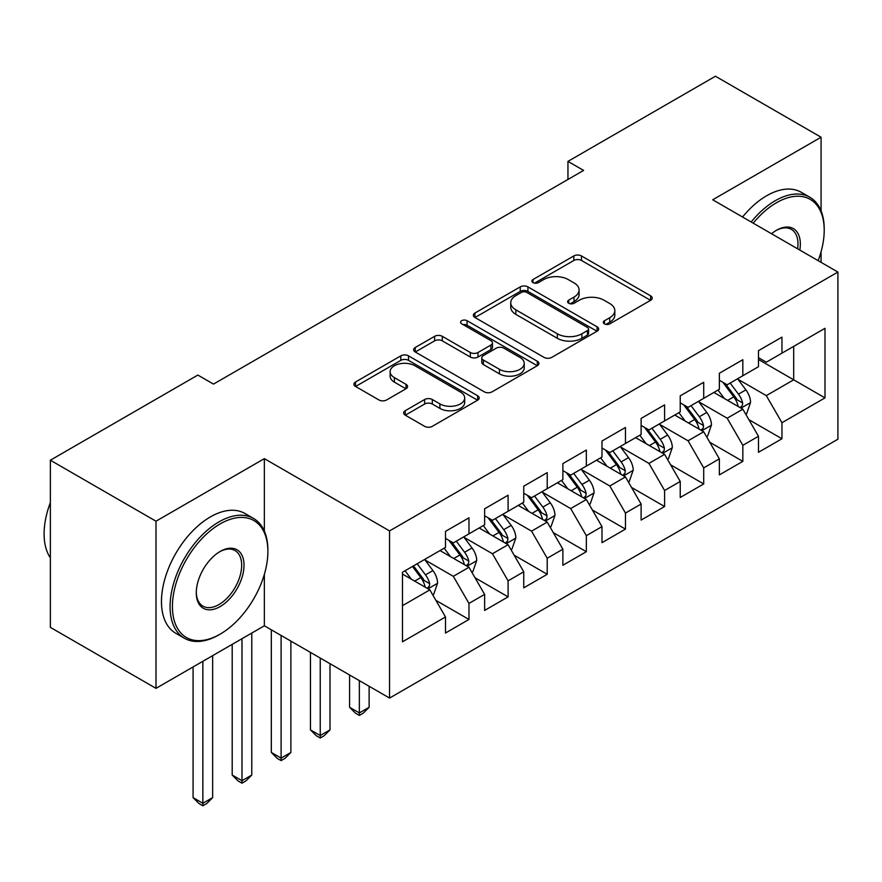 <?xml version="1.0" encoding="UTF-8"?>
<svg xmlns="http://www.w3.org/2000/svg" width="882" height="882" viewBox="0 0 882 882"><rect width="100%" height="100%" fill="white"/><g stroke="black" fill="none" stroke-linecap="round" stroke-linejoin="round"><path stroke-width="1.32" d="M604.446 323.859A3.804 2.194 0 0 0 609.826 323.859L650.629 300.299A5.435 3.131 0 0 0 652.217 298.083A5.435 3.131 0 0 0 650.629 295.867L581.503 255.956A5.435 3.131 0 0 0 573.818 255.956L533.026 279.517A3.804 2.194 0 0 0 531.912 281.071A3.804 2.194 0 0 0 533.026 282.615A3.804 2.194 0 0 0 538.395 282.615L543.676 279.572A17.375 10.033 0 0 1 568.251 279.572L574.017 282.89A17.375 10.033 0 0 1 579.099 289.991A17.375 10.033 0 0 1 574.017 297.091L568.736 300.134A3.804 2.194 0 0 0 567.622 301.688A3.804 2.194 0 0 0 568.736 303.243A3.804 2.194 0 0 0 574.105 303.243L579.386 300.189A17.375 10.033 0 0 1 603.972 300.189L609.727 303.518A17.375 10.033 0 0 1 614.82 310.607A17.375 10.033 0 0 1 609.727 317.707L604.446 320.75A3.804 2.194 0 0 0 603.332 322.305A3.804 2.194 0 0 0 604.446 323.859L604.446 320.75M405.235 410.714A5.435 3.131 0 0 0 403.647 412.93A5.435 3.131 0 0 0 405.235 415.146L424.628 426.337A5.435 3.131 0 0 0 432.312 426.337L477.625 400.185A5.435 3.131 0 0 0 479.213 397.958A5.435 3.131 0 0 0 477.625 395.742L408.498 355.843A5.435 3.131 0 0 0 400.825 355.843L355.512 382.005A5.435 3.131 0 0 0 353.914 384.221A5.435 3.131 0 0 0 355.512 386.437L378.929 399.954A5.435 3.131 0 0 0 386.614 399.954L406.007 388.764A5.435 3.131 0 0 0 407.594 386.548A5.435 3.131 0 0 0 406.007 384.332L394.386 377.617A14.531 8.39 0 0 1 390.131 371.686A14.531 8.39 0 0 1 399.105 363.946A14.531 8.39 0 0 1 414.937 365.754L460.437 392.027A14.531 8.39 0 0 1 464.693 397.958A14.531 8.39 0 0 1 455.729 405.709A14.531 8.39 0 0 1 439.898 403.89L432.312 399.513A5.435 3.131 0 0 0 424.628 399.513L405.235 410.714L405.235 415.146M264.357 531.107L264.357 458.64L155.993 521.207L50.362 460.217L197.855 375.059L213.499 384.1L583.597 170.424L567.953 161.384L567.953 179.454M264.357 458.64L389.557 530.92L837.9 272.064L837.9 439.214L389.557 698.07L389.557 530.92M821.076 210.853L821.076 137.217L712.711 199.784L837.9 272.064M821.076 137.217L715.445 76.238L567.953 161.384M544.062 357.386A5.435 3.131 0 0 0 551.746 357.386L597.059 331.224A5.435 3.131 0 0 0 598.646 329.008A5.435 3.131 0 0 0 597.059 326.792L527.932 286.882A5.435 3.131 0 0 0 520.248 286.882L474.935 313.044A5.435 3.131 0 0 0 473.347 315.271A5.435 3.131 0 0 0 474.935 317.487L544.062 357.386M463.204 324.675A3.804 2.194 0 0 1 467.063 325.215L467.063 320.695L537.336 361.267A5.435 3.131 0 0 1 538.935 363.483A5.435 3.131 0 0 1 537.336 365.699L492.024 391.862A5.435 3.131 0 0 1 484.35 391.862L415.224 351.962L415.224 347.519A5.435 3.131 0 0 0 413.636 349.746A5.435 3.131 0 0 0 415.224 351.962M415.224 347.519L434.617 336.329A5.435 3.131 0 0 1 442.301 336.329L470.327 352.513A5.435 3.131 0 0 0 478.011 352.513L490.877 345.083A5.435 3.131 0 0 0 492.465 342.866A5.435 3.131 0 0 0 490.877 340.65L461.694 323.804A3.804 2.194 0 0 1 460.58 322.25A3.804 2.194 0 0 1 462.918 320.221A3.804 2.194 0 0 1 467.063 320.695M758.476 359.481L793.69 379.811L793.69 346.383L824.99 328.313L781.959 353.153L781.959 337.122L758.476 350.672L758.476 366.703L742.831 375.743L742.831 359.702L719.359 373.262L719.359 389.293L703.704 398.333L703.704 382.292L680.231 395.842L680.231 411.883L664.587 420.912L664.587 404.882L641.115 418.432L641.115 434.473L625.459 443.503L625.459 427.472L601.987 441.022L601.987 457.052L586.343 466.093L586.343 450.052L562.87 463.612L562.87 479.643L547.215 488.683L547.215 472.642L523.743 486.191L523.743 502.233L508.098 511.262L508.098 495.232L484.626 508.782L484.626 524.823L468.97 533.853L468.97 517.811L445.498 531.372L445.498 547.402L402.468 572.253L402.468 641.82L445.498 616.981L429.854 589.871L402.468 574.061M824.99 328.313L824.99 397.881L781.959 422.721L766.304 395.621L737.936 379.249M748.895 419.678L781.959 438.762L781.959 422.721M781.959 438.762L758.476 452.312L758.476 436.281L742.831 445.311L727.187 418.211L698.82 401.828M709.778 442.268L742.831 461.352L742.831 445.311M742.831 461.352L719.359 474.902L719.359 458.861L703.704 467.901L688.059 440.791L659.692 424.418M670.651 464.847L703.704 483.942L703.704 467.901M703.704 483.942L680.231 497.492L680.231 481.451L664.587 490.491L648.943 463.381L620.575 447.009M631.523 487.437L664.587 506.522L664.587 490.491M664.587 506.522L641.115 520.071L641.115 504.041L625.459 513.07L609.815 485.971L581.447 469.599M592.406 510.028L625.459 529.112L625.459 513.07M625.459 529.112L601.987 542.662L601.987 526.631L586.343 535.661L570.687 508.561L542.331 492.178M553.279 532.618L586.343 551.702L586.343 535.661M586.343 551.702L562.87 565.252L562.87 549.21L547.215 558.251L531.57 531.14L503.203 514.768M514.162 555.197L547.215 574.281L547.215 558.251M547.215 574.281L523.743 587.842L523.743 571.801L508.098 580.841L492.443 553.731L464.086 537.358M475.034 577.787L508.098 596.871L508.098 580.841M508.098 596.871L484.626 610.421L484.626 594.391L468.97 603.42L453.326 576.321L424.959 559.938M435.917 600.377L468.97 619.462L468.97 603.42M468.97 619.462L445.498 633.011L445.498 616.981M445.498 538.373L453.326 542.893L468.97 533.853M402.468 605.68L429.854 589.871M484.626 515.783L492.443 520.303L508.098 511.262M453.326 576.321L468.97 567.28L440.019 550.566M484.626 594.391L468.97 567.28M523.743 493.192L531.57 497.713L547.215 488.683M492.443 553.731L508.098 544.701L479.147 527.976M523.743 571.801L508.098 544.701M562.87 470.613L570.687 475.122L586.343 466.093M531.57 531.14L547.215 522.111L518.263 505.397M562.87 549.21L547.215 522.111M601.987 448.023L609.815 452.543L625.459 443.503M570.687 508.561L586.343 499.521L557.391 482.807M601.987 526.631L586.343 499.521M641.115 425.433L648.943 429.953L664.587 420.912M609.815 485.971L625.459 476.93L596.508 460.217M641.115 504.041L625.459 476.93M680.231 402.842L688.059 407.363L703.704 398.333M648.943 463.381L664.587 454.351L635.635 437.637M680.231 481.451L664.587 454.351M719.359 380.263L727.187 384.773L742.831 375.743M688.059 440.791L703.704 431.761L674.763 415.047M719.359 458.861L703.704 431.761M758.476 357.673L766.304 362.193L781.959 353.153M727.187 418.211L742.831 409.171L713.88 392.457M758.476 436.281L742.831 409.171M50.362 460.217L50.362 627.367L155.993 688.357L264.357 625.79L389.557 698.07M155.993 521.207L155.993 688.357M821.076 262.351L821.076 251.712M766.304 395.621L793.69 379.811L824.99 397.881M264.357 625.79L264.357 574.281M605.967 324.389L609.727 322.217A17.375 10.033 0 0 0 614.82 315.128L614.82 310.607M579.099 289.991L579.099 294.511A17.375 10.033 0 0 1 574.017 301.6L570.257 303.772M650.552 300.343L581.503 260.477A5.435 3.131 0 0 0 573.818 260.477L534.536 283.155M596.982 331.268L527.932 291.402A5.435 3.131 0 0 0 520.248 291.402L475.012 317.52M587.456 330.563A3.804 2.194 0 0 0 588.57 329.008A3.804 2.194 0 0 0 587.456 327.465L526.786 292.427A3.804 2.194 0 0 0 521.405 292.427L515.838 295.646A17.375 10.033 0 0 0 510.744 302.735A17.375 10.033 0 0 0 515.838 309.836L557.314 333.782A17.375 10.033 0 0 0 581.888 333.782L587.456 330.563L587.456 335.083A3.804 2.194 0 0 0 588.57 333.528L588.57 329.008M510.744 302.735L510.744 307.256A17.375 10.033 0 0 0 515.838 314.356L515.838 309.836M587.456 335.083L581.888 338.291A17.375 10.033 0 0 1 557.314 338.291L515.838 314.356M415.301 351.995L434.617 340.849L434.617 336.329M492.465 342.866L492.465 347.387A5.435 3.131 0 0 1 490.877 349.603L478.011 357.034A5.435 3.131 0 0 1 470.327 357.034L442.301 340.849A5.435 3.131 0 0 0 434.617 340.849M467.063 325.215L537.27 365.743M499.421 369.304A14.531 8.39 0 0 0 515.253 371.124A14.531 8.39 0 0 0 524.217 363.373A14.531 8.39 0 0 0 519.961 357.442L503.931 348.192A5.435 3.131 0 0 0 496.246 348.192L483.391 355.611A5.435 3.131 0 0 0 481.793 357.838A5.435 3.131 0 0 0 483.391 360.054L499.421 369.304L499.421 373.825A14.531 8.39 0 0 0 515.253 375.644A14.531 8.39 0 0 0 524.217 367.893L524.217 363.373M481.793 357.838L481.793 362.348A5.435 3.131 0 0 0 483.391 364.564L483.391 360.054M499.421 373.825L483.391 364.564M464.693 397.958L464.693 402.479A14.531 8.39 0 0 1 455.729 410.229A14.531 8.39 0 0 1 439.898 408.41L432.312 404.033A5.435 3.131 0 0 0 424.628 404.033L405.312 415.19M390.131 371.686L390.131 376.206A14.531 8.39 0 0 0 394.386 382.138L394.386 377.617M405.94 388.808L394.386 382.138M477.559 400.219L408.498 360.352A5.435 3.131 0 0 0 400.825 360.352L355.578 386.481M745.731 414.187L746.668 413.647L750.571 402.346A14.663 8.467 -120 0 0 745.896 389.866L737.584 378.775M724.342 398.499L718.025 390.065M715.07 393.14L714.354 392.181M740.064 407.572L742.335 405.533L742.666 402.975A14.663 8.467 -120 0 0 738.466 394.155L730.153 383.064M725.412 383.758L735.676 397.451A7.464 4.311 60 0 1 737.032 399.722L742.666 402.975M722.832 382.27L733.769 396.867A14.663 8.467 60 0 1 737.969 405.687L738.267 406.536M706.603 436.777L707.54 436.237L711.454 424.937A14.663 8.467 -120 0 0 706.78 412.456L698.467 401.354M685.215 421.089L678.897 412.655M675.954 415.731L675.226 414.772M700.947 430.162L703.219 428.123L703.538 425.565A14.663 8.467 -120 0 0 699.338 416.745L691.036 405.654M686.284 406.337L696.548 420.041A7.464 4.311 60 0 1 697.905 422.313L703.538 425.565M683.704 404.849L694.652 419.457A14.663 8.467 60 0 1 698.842 428.277L699.139 429.126M667.487 459.357L668.424 458.816L672.327 447.527A14.663 8.467 -120 0 0 667.652 435.035L659.339 423.944M646.098 443.668L639.781 435.234M636.826 438.321L636.109 437.362M661.82 452.753L664.091 450.713L664.411 448.155A14.663 8.467 -120 0 0 660.221 439.335L651.908 428.233M647.168 428.928L657.432 442.632A7.464 4.311 60 0 1 658.788 444.903L664.411 448.155M644.588 427.439L655.524 442.047A14.663 8.467 60 0 1 659.725 450.856L660.023 451.705M818.143 260.664A67.495 38.973 120 0 0 824.207 230.279A67.495 38.973 120 0 0 776.48 202.728A67.495 38.973 120 0 0 753.195 223.168M751.166 221.988A69.16 39.933 -60 0 1 775.3 200.688A69.16 39.933 -60 0 1 809.885 197.27A69.16 39.933 -60 0 1 824.207 228.923L824.207 230.279M771.518 233.741A33.748 19.481 -60 0 1 776.48 230.279L776.48 230.279A33.748 19.481 -60 0 1 799.82 250.08M797.648 248.823A32.094 18.522 120 0 0 791.352 229.364A32.094 18.522 120 0 0 775.884 230.632M742.556 217.016A69.16 39.933 -60 0 1 766.701 195.727A69.16 39.933 -60 0 1 801.275 192.298L809.885 197.27M220.147 523.919A67.495 38.973 120 0 0 172.42 606.584A67.495 38.973 120 0 0 220.147 634.147L218.979 634.819A69.16 39.933 -60 0 1 184.404 638.248A69.16 39.933 -60 0 1 173.798 582.826A69.16 39.933 -60 0 1 218.979 521.879A69.16 39.933 -60 0 1 253.553 518.462A69.16 39.933 -60 0 1 267.885 550.114L267.885 551.471A67.495 38.973 120 0 0 220.147 523.919M220.147 551.471L220.147 551.471A33.748 19.481 -60 0 1 244.016 565.252A33.748 19.481 -60 0 1 220.147 606.584A33.748 19.481 -60 0 1 196.289 592.803A33.748 19.481 -60 0 1 220.147 551.471L220.147 551.471M196.3 592.12A32.094 18.522 120 0 0 202.937 606.143A32.094 18.522 120 0 0 218.979 604.556A32.094 18.522 120 0 0 239.937 576.277A32.094 18.522 120 0 0 235.02 550.555A32.094 18.522 120 0 0 219.563 551.823M50.362 557.887A69.16 39.933 -60 0 1 50.362 502.597M184.404 638.248L175.794 633.276A69.16 39.933 -60 0 1 165.188 577.853A69.16 39.933 -60 0 1 210.368 516.918A69.16 39.933 -60 0 1 244.953 513.489L253.553 518.462M218.979 634.819L220.158 634.147A67.495 38.973 120 0 0 220.158 634.147A67.495 38.973 120 0 0 267.885 551.471M628.359 481.947L629.296 481.407L633.21 470.117A14.663 8.467 -120 0 0 628.524 457.626L620.222 446.535M606.97 466.258L600.653 457.824M597.698 460.911L596.982 459.952M622.703 475.343L624.974 473.292L625.294 470.734A14.663 8.467 -120 0 0 621.093 461.914L612.781 450.823M608.04 451.518L618.304 465.222A7.464 4.311 60 0 1 619.66 467.482L625.294 470.734M605.46 450.029L616.397 464.627A14.663 8.467 60 0 1 620.597 473.447L620.895 474.296M589.231 504.537L590.179 503.997L594.082 492.696A14.663 8.467 -120 0 0 589.408 480.216L581.095 469.125M567.854 488.849L561.536 480.414M558.582 483.49L557.865 482.531M583.575 497.922L585.846 495.882L586.166 493.325A14.663 8.467 -120 0 0 581.977 484.505L573.664 473.413M568.923 474.108L579.187 487.801A7.464 4.311 60 0 1 580.543 490.072L586.166 493.325M566.343 472.62L577.28 487.217A14.663 8.467 60 0 1 581.481 496.037L581.767 496.886M359.349 680.628L359.349 712.932L369.128 707.287L369.128 686.273M369.128 707.287L363.263 713.152L359.349 715.412L355.435 713.152L349.57 707.287L349.57 674.984M349.57 707.287L359.349 712.932L359.349 715.412M550.114 527.127L551.052 526.587L554.965 515.286A14.663 8.467 -120 0 0 550.28 502.806L541.978 491.704M528.726 511.439L522.409 503.005M519.454 506.081L518.737 505.121M544.459 520.512L546.73 518.473L547.049 515.915A14.663 8.467 -120 0 0 542.849 507.095L534.536 496.004M529.795 496.687L540.06 510.391A7.464 4.311 60 0 1 541.416 512.663L547.049 515.915M527.216 495.199L538.152 509.807A14.663 8.467 60 0 1 542.353 518.627L542.65 519.476M320.232 658.038L320.232 735.522L330.011 729.877L330.011 663.683M330.011 729.877L324.135 735.742L320.232 738.002L316.318 735.742L310.453 729.877L310.453 652.393M310.453 729.877L320.232 735.522L320.232 738.002M510.987 549.707L511.935 549.166L515.838 537.877A14.663 8.467 -120 0 0 511.163 525.385L502.85 514.294M489.609 534.018L483.292 525.584M480.337 528.671L479.621 527.712M505.331 543.103L507.602 541.063L507.922 538.494A14.663 8.467 -120 0 0 503.732 529.685L495.419 518.583M490.668 519.278L500.943 532.982A7.464 4.311 60 0 1 502.299 535.253L507.922 538.494M488.099 517.789L499.036 532.386A14.663 8.467 60 0 1 503.225 541.206L503.523 542.055M281.104 635.448L281.104 758.101L290.884 752.456L290.884 641.104M290.884 752.456L285.018 758.333L281.104 760.593L277.191 758.333L271.325 752.456L271.325 629.803M271.325 752.456L281.104 758.101L281.104 760.593M471.87 572.297L472.807 571.757L476.721 560.467A14.663 8.467 -120 0 0 472.035 547.976L463.723 536.884M450.482 556.608L444.164 548.174M441.209 551.261L440.493 550.302M466.214 565.693L468.485 563.642L468.805 561.084A14.663 8.467 -120 0 0 464.605 552.264L456.292 541.173M451.551 541.868L461.815 555.572A7.464 4.311 60 0 1 463.171 557.832L468.805 561.084M448.971 540.379L459.908 554.976A14.663 8.467 60 0 1 464.108 563.796L464.406 564.645M241.988 638.7L241.988 780.691L251.767 775.046L251.767 633.056M251.767 775.046L245.891 780.923L241.988 783.183L238.074 780.923L232.198 775.046L232.198 644.356M232.198 775.046L241.988 780.691L241.988 783.183M432.742 594.887L433.679 594.347L437.593 583.046A14.663 8.467 -120 0 0 432.919 570.566L424.606 559.475M411.365 579.198L405.047 570.764M427.086 588.272L429.358 586.232L429.677 583.675A14.663 8.467 -120 0 0 425.488 574.855L417.175 563.763M413.504 565.88L422.687 578.151A7.464 4.311 60 0 1 424.055 580.422L429.677 583.675M412.478 566.476L420.791 577.567A14.663 8.467 60 0 1 424.981 586.387L425.278 587.236M202.86 661.291L202.86 803.282L212.639 797.637L212.639 655.646M212.639 797.637L206.774 803.502L202.86 805.762L198.946 803.502L193.081 797.637L193.081 666.935M193.081 797.637L202.86 803.282L202.86 805.762M609.727 322.217L609.727 317.707M568.736 303.243L568.736 300.134M574.017 301.6L574.017 297.091M533.026 282.615L533.026 279.517M573.818 260.477L573.818 255.956M581.503 260.477L581.503 255.956M650.629 300.299L650.629 295.867M474.935 317.487L474.935 313.044M520.248 291.402L520.248 286.882M527.932 291.402L527.932 286.882M597.059 331.224L597.059 326.792M557.314 338.291L557.314 333.782M581.888 338.291L581.888 333.782M442.301 340.849L442.301 336.329M470.327 357.034L470.327 352.513M478.011 357.034L478.011 352.513M490.877 349.603L490.877 345.083M537.336 365.699L537.336 361.267M424.628 404.033L424.628 399.513M432.312 404.033L432.312 399.513M439.898 408.41L439.898 403.89M406.007 388.764L406.007 384.332M355.512 386.437L355.512 382.005M400.825 360.352L400.825 355.843M408.498 360.352L408.498 355.843M477.625 400.185L477.625 395.742M740.99 408.112L750.483 402.633M738.466 394.155L745.896 389.866M727.639 400.406L733.769 396.867M701.874 430.703L711.355 425.223M699.338 416.745L706.78 412.456M688.522 422.996L694.652 419.457M662.746 453.282L672.238 447.813M660.221 439.335L667.652 435.035M649.395 445.575L655.524 442.047M623.629 475.872L633.111 470.393M621.093 461.914L628.524 457.626M610.278 468.166L616.397 464.627M584.501 498.462L593.994 492.983M581.977 484.505L589.408 480.216M571.15 490.756L577.28 487.217M545.385 521.053L554.866 515.573M542.849 507.095L550.28 502.806M532.033 513.346L538.152 509.807M506.257 543.632L515.738 538.152M503.732 529.685L511.163 525.385M492.906 535.925L499.036 532.386M467.129 566.222L476.622 560.743M464.605 552.264L472.035 547.976M453.789 558.515L459.908 554.976M428.013 588.812L437.494 583.333M425.488 574.855L432.919 570.566M414.661 581.106L420.791 577.567"/></g></svg>
